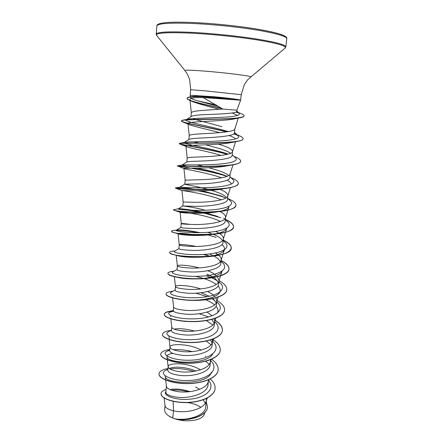 <?xml version="1.0" encoding="UTF-8"?>
<svg xmlns="http://www.w3.org/2000/svg" width="443" height="443" viewBox="0 0 443 443"><rect width="100%" height="100%" fill="white"/><g stroke="black" fill="none" stroke-linecap="round" stroke-linejoin="round"><path stroke-width="0.66" d="M203.199 97.582L222.796 109.022L236.855 110.207L240.643 100.184L203.199 97.582C194.499 97.366 190.08 98.047 189.958 99.614C190.03 100.207 190.894 100.866 192.539 101.591C198.719 103.861 207.706 106.425 219.512 109.271M240.455 100.151L240.466 100.052C237.83 99.337 229.496 98.268 215.453 96.84L190.18 95.239L190.678 89.746L204.971 90.826L241.225 94.702L244.198 84.951C247.144 80.061 248.268 79.286 248.252 79.231L285.093 48.082M221.782 126.676C211.538 123.63 198.126 120.662 193.159 118.58M228.372 131.582C211.521 126.51 182.643 121.615 186.265 119.721L191.271 116.47C192.744 115.595 196.963 114.992 203.935 114.671C218.377 114.095 237.254 113.552 236.745 111.271L236.861 110.207M210.181 119.388L209.467 119.206M190.961 116.675L191.315 112.788C191.736 111.647 196.083 110.811 204.35 110.279L222.796 109.022M164.093 397.952L165.045 405.749C165.405 407.776 168.213 409.465 173.468 410.805L172.792 418.009L175.135 418.862C187.959 421.027 205.469 415.407 205.718 406.895L206.466 398.456M173.152 401.341L173.468 410.805L175.744 411.22C187.638 413.286 204.151 408.917 206.122 401.391L206.455 399.863M211.372 372.214C208.299 385.648 164.569 384.17 165.189 376.24L166.407 386.041L165.843 392.227C165.931 394.486 169.68 396.147 177.078 397.199C190.041 398.91 207.795 393.318 208.027 384.878L208.503 379.662M166.413 386.39C166.922 388.683 170.655 390.41 177.615 391.573C189.654 393.467 206.311 389.264 208.171 382.016L208.476 380.626M190.125 391.618C182.073 389.115 175.362 388.445 169.996 389.602M195.884 371.046C186.21 366.859 173.734 366.256 169.536 368.399M168.163 366.787L167.853 370.182C167.941 372.413 171.712 374.119 179.16 375.287C192.19 377.209 210.01 372.341 210.148 364.689L210.497 359.699M200.596 369.805L197.423 368.155C185.135 362.319 168.135 362.867 168.174 366.649M212.673 354.095C206.338 365.608 166.153 363.232 166.95 356.637L168.179 366.931C168.667 369.019 172.443 370.597 179.509 371.66C191.697 373.383 208.503 369.357 210.248 362.396L210.519 361.139M169.957 347.113L169.641 350.59C169.758 352.584 173.567 354.107 181.076 355.159C194.228 356.875 212.114 352.29 212.214 344.992L212.413 339.332M201.288 350.048L199.344 349.117C186.963 343.414 169.885 343.646 169.968 347.007L169.968 347.229C170.433 349.101 174.254 350.518 181.425 351.482C193.763 353.021 210.724 349.189 212.347 342.528L212.59 341.398M194.499 331.048C185.728 328.789 178.939 328.152 174.121 329.127M170.804 318.871L171.779 327.111L171.452 330.733C171.591 332.488 175.445 333.828 183.014 334.758C196.277 336.27 214.257 331.962 214.307 325.04L214.689 321.396L214.24 318.716M171.784 327.272C172.227 328.922 176.087 330.179 183.369 331.032C195.861 332.383 212.972 328.75 214.473 322.399L214.689 321.396M172.565 297.923L173.617 306.949L173.285 310.621C173.446 312.127 177.344 313.279 184.98 314.081C198.331 315.372 216.422 311.379 216.428 304.823L216.815 301.129L215.935 297.84M173.617 307.06C174.044 308.483 177.948 309.563 185.34 310.305C197.988 311.462 215.248 308.04 216.627 302.021L216.815 301.129M209.306 296.234L201.061 292.723M200.873 288.947C188.762 285.021 175.367 284.788 175.478 286.521L175.14 290.243C175.334 291.488 179.277 292.446 186.974 293.122C200.463 294.196 218.62 290.492 218.582 284.34L218.975 280.596L217.452 276.698M175.478 286.521L175.483 286.593C175.882 287.773 179.83 288.67 187.334 289.29C200.147 290.248 217.557 287.053 218.809 281.371L218.975 280.596C224.346 283.542 226.949 286.604 226.788 289.766C226.367 295.708 212.02 300.121 195.557 300.227C179.083 300.393 165.604 296.672 166.075 293.864C166.297 292.563 168.589 291.693 172.958 291.256M199.206 267.893C188.009 264.92 177.278 264.665 177.366 265.817L177.023 269.588C177.233 270.573 181.226 271.332 188.989 271.875C202.578 272.722 220.858 269.333 220.758 263.579L221.157 259.786C221.273 257.488 219.346 255.218 215.37 252.981M177.366 265.817L177.366 265.861C177.743 266.78 181.741 267.494 189.36 267.993C202.335 268.735 219.894 265.783 221.013 260.456L221.157 259.786M196.066 246.424C185.789 244.597 180.19 244.065 179.277 244.835L178.928 248.661C179.171 249.37 183.208 249.93 191.038 250.334C204.755 250.943 223.1 247.892 222.967 242.542L223.372 238.699C223.488 237.005 222.231 235.288 219.584 233.544M179.277 244.835L179.277 244.857C179.631 245.516 183.679 246.031 191.415 246.397C204.55 246.923 222.27 244.231 223.25 239.27L223.372 238.699M211.018 233.395L207.867 232.309M190.496 224.44C184.587 223.604 181.492 223.316 181.215 223.571L180.866 227.447C181.137 227.879 185.218 228.228 193.115 228.494C206.964 228.865 225.393 226.135 225.205 221.218L225.614 217.325C225.697 215.409 223.798 213.471 219.911 211.499C229.961 210.264 235.283 208.227 235.881 205.386L235.892 205.292M227.984 209.921L228.959 206.809C227.885 209.279 223.222 211.078 214.982 212.208C200.574 214.213 181.647 212.928 180.196 212.324L181.215 223.577C181.547 223.959 185.639 224.269 193.497 224.501C206.803 224.8 224.673 222.375 225.515 217.801L225.614 217.325M205.425 210.248C193.956 207.158 182.793 205.901 182.826 205.951L195.219 206.344C209.162 206.471 227.719 204.09 227.475 199.605L227.89 195.651C227.901 193.602 225.288 191.509 220.055 189.36M203.093 212.28C189.992 209.694 181.774 208.537 178.435 208.814L182.826 205.951L183.18 202.019L195.607 202.301C209.085 202.362 227.104 200.225 227.807 196.044L227.89 195.651M226.041 196.864C223.881 195.02 220.282 193.248 215.237 191.553L211.355 190.318M208.963 189.632C196.869 186.254 184.537 184.509 184.809 184.155L197.356 183.884C211.449 183.756 230.067 181.724 229.773 177.693L230.177 173.839M184.809 184.155L185.174 180.168L197.744 179.78C211.4 179.598 229.574 177.765 230.127 173.999L232.979 164.818M228.621 175.478C226.517 173.695 222.774 171.945 217.391 170.217L208.941 167.753M204.461 166.618L197.107 164.885M187.666 166.369L182.012 165.062L186.896 161.95C187.782 161.573 191.991 161.291 199.522 161.108C213.72 160.72 232.464 159.048 232.104 155.476L232.52 151.534M227.259 154.358C209.832 149.241 182.051 145.121 179.598 143.914L179.337 143.693C177.471 142.513 220.171 144.296 236.723 141.516L229.568 142.873C215.348 145.437 184.432 144.728 185.944 146.207L187.19 158.018C187.55 157.514 191.791 157.154 199.915 156.944C213.747 156.506 232.077 154.995 232.481 151.661L235.549 141.732M230.626 153.261C228.411 151.727 224.728 150.171 219.573 148.593L205.79 144.811M199.422 143.222L193.984 141.81M228.178 154.125C212.49 148.466 181.48 143.765 184.094 142.585L189.039 139.401C190.235 138.786 194.46 138.321 201.715 138C216.046 137.341 234.873 136.051 234.469 132.95L234.868 129.013C234.618 131.909 216.129 133.077 202.119 133.78C193.923 134.146 189.632 134.744 189.239 135.558L189.239 135.608M232.531 151.417C232.265 149.319 228.079 147.059 219.972 144.639L218.366 144.152M214.55 143.061L213.891 142.879M205.236 403.235L203.226 399.802M199.682 389.292L195.529 386.955M212.097 343.159L210.508 339.969M201.659 329.996L201.288 329.836M214.152 323.174L211.815 319.425M212.158 315.798L207.008 312.105M216.223 302.929L213.432 299.075M214.772 296.361C213.1 294.628 210.718 293.033 207.617 291.572M218.305 282.418L215.719 279.062L213.62 277.501M212.507 276.82L206.909 274.151M216.328 275.568C214.268 273.796 211.438 272.179 207.833 270.723M220.404 261.619L218.299 258.994C216.372 257.35 213.681 255.821 210.231 254.415M222.502 240.543L220.88 238.611C219.141 237.105 216.644 235.676 213.393 234.325M218.886 233.101L215.708 231.423M224.601 219.18L223.665 218.094M171.607 390.222C176.519 389.663 182.056 390.194 188.225 391.811M207.474 407.123L207.462 407.2C207.119 415.949 189.277 421.376 176.524 419.25L184.93 420.767C195.584 421.071 202.058 418.928 204.345 414.338L205.015 412.306M187.483 402.565C193.004 403.374 197.456 404.952 200.84 407.311M172.792 418.009L168.816 415.988C165.881 413.934 164.491 411.796 164.652 409.576L165.023 405.533M208.503 380.155C215.796 388.472 206.056 397.637 190.473 399.121C174.891 400.754 162.365 395.123 165.904 391.562M210.292 378.992C213.764 382.132 215.353 385.377 215.065 388.721C214.406 396.413 200.972 402.288 186.409 402.421C171.818 402.637 160.477 397.664 161.058 393.522C161.285 391.795 162.963 390.455 166.092 389.508M206.255 401.757L207.479 407.045C207.158 416.171 187.865 421.514 175.184 418.879L175.135 418.862M215.06 388.799L215.049 388.882C214.39 396.579 200.956 402.454 186.398 402.587C171.801 402.803 160.466 397.825 161.042 393.683L161.053 393.605M176.524 419.25L175.184 418.879M232.215 112.976L237.675 115.457M226.439 131.887C209.866 127.695 186.713 123.758 182.261 121.753L181.337 121.011C179.376 118.774 226.473 120.214 239.896 117.794L233.638 119.051C220.47 121.498 186.265 121.338 187.993 123.608L189.327 124.621C193.419 126.465 207.856 129.411 219.739 132.64M229.197 135.541C232.542 136.743 234.696 137.873 235.659 138.936M185.944 146.207L186.553 146.677C189.709 148.117 208.138 151.395 221.129 155.438M226.982 176.375C208.963 170.228 177.028 166.191 177.361 166.064C175.638 165.815 213.343 167.963 231.667 165.04L225.044 166.225C209.938 168.822 182.677 167.781 183.928 168.506L184.078 168.633C185.628 169.414 207.966 172.859 221.544 177.82M227.109 180.207C229.701 181.552 231.113 182.854 231.346 184.111M225.337 188.292L220.199 189.338C204.677 191.797 181.076 190.446 181.94 190.507C181.337 190.424 207.39 193.846 221.218 199.821M179.974 212.225C179.26 211.394 207.213 214.744 220.381 221.467M223.25 239.27L226.666 228.433C225.171 231.562 219.374 233.682 209.268 234.801C196.631 236.213 182.156 235.095 178.972 234.109L178.036 233.66C178.551 232.963 183.413 233.273 192.627 234.591M221.915 244.619C224.064 246.38 224.889 248.102 224.396 249.78C222.297 253.717 215.099 256.154 202.8 257.078C191.791 257.577 183.695 257.184 178.529 255.904L177.41 255.589M218.809 281.371L222.159 270.845C220.974 275.629 207.845 278.891 194.732 278.924C188.646 278.94 183.64 278.569 179.708 277.822L177.837 277.423M195.668 276.377L203.431 278.425M204.068 278.63C209.124 280.269 213.183 282.213 216.234 284.456M218.011 286.012C219.861 287.922 220.509 289.794 219.949 291.638C218.632 296.766 205.53 300.271 192.533 300.221M205.685 299.789C209.362 301.284 212.324 302.968 214.567 304.85M216.023 306.274C217.779 308.262 218.36 310.227 217.762 312.171L217.352 313.107M170.549 316.684L171.037 315.737M206.294 320.588L212.828 324.957M169.968 347.229L168.933 335.999M206.244 341.06L211.045 344.792M166.95 356.637C166.878 355.059 168.849 353.963 172.859 353.353M205.746 361.233L209.229 364.351M216.095 104.908L197.689 100.854C193.209 99.581 190.839 98.501 190.579 97.621L192.439 96.441L198.708 95.959M193.84 371.406C184.737 368.726 176.801 367.928 170.04 369.019M167.919 369.49L165.854 370.243C157.642 373.859 170.882 381.545 189.886 380.421C208.886 379.485 219.999 369.185 210.552 360.569M192.229 351.587C185.102 349.876 178.795 349.267 173.302 349.754M169.663 350.319L167.089 351.194C159.751 354.533 173.717 361.361 192.522 360.109C211.333 359.018 221.971 349.433 212.601 341.282M188.042 331.27L178.656 330.389M171.502 330.185L168.406 331.851C161.95 334.869 176.602 340.877 195.208 339.51C213.825 338.302 223.975 329.415 214.656 321.723M212.23 319.868L211.632 319.475M173.512 311.191L169.807 312.188C164.22 314.851 179.515 320.073 197.91 318.639C216.328 317.338 226.013 309.148 216.743 301.916L216.738 301.91M214.822 300.487L211.981 298.803M207.246 296.633L195.773 293.166M175.162 289.993L171.308 292.197C166.64 294.44 182.007 298.859 200.014 297.524C218.05 296.306 227.901 289.074 219.423 282.318L218.848 281.809M217.391 280.801L211.76 277.811M210.547 277.296L206.288 275.723M177.034 269.449L172.881 271.88C169.11 273.691 184.532 277.351 202.158 276.116C219.817 274.981 229.801 268.652 222.093 262.394L220.974 261.508M210.132 256.259L204.168 254.42M178.933 248.601L174.542 251.231C171.64 252.588 187.084 255.55 204.334 254.409C221.622 253.357 231.711 247.886 224.756 242.149L223.161 240.699M208.315 234.701L207.767 234.541M200.153 232.658C189.15 230.532 181.575 229.646 177.427 230L176.286 230.227C174.215 231.135 189.648 233.444 206.532 232.403C223.455 231.429 233.638 226.766 227.414 221.566L225.365 219.678M217.474 216.383L206.272 213.028M178.108 208.869C176.84 209.323 192.229 211.029 208.758 210.082C225.321 209.19 235.576 205.292 230.061 200.64L227.608 198.337M225.93 198.021L220.592 195.789L202.113 190.767M196.476 189.643L180.019 187.151C179.526 187.151 194.854 188.297 211.023 187.444C227.231 186.625 237.531 183.452 232.708 179.36L229.884 176.679M225.199 175.428C216.527 172.443 207.075 170.001 196.842 168.102M182.012 165.062L182.112 165.017C183.247 164.646 198.697 165.239 214.119 164.436C229.585 163.661 239.403 161.174 235.344 157.719L232.187 154.69M184.094 142.585L184.631 142.386C187.483 141.682 202.933 141.821 217.491 141.095C232.088 140.381 241.291 138.532 237.985 135.702L234.164 133.592L238.041 135.181C241.435 136.472 243.113 137.646 243.074 138.698C244.746 144.296 182.721 142.557 179.659 143.327L179.354 143.504C178.667 144.473 208.985 148.765 227.602 154.275M186.265 119.721L187.555 119.25C191.808 118.248 207.285 118.059 220.514 117.401C234.652 116.78 240.848 115.385 239.109 113.214L236.468 111.73M218.836 106.53L197.689 100.854M168.008 368.51C162.409 369.501 159.419 371.228 159.026 373.682C158.4 378.244 171.369 383.572 187.395 383.45C203.409 383.4 217.546 377.486 218.144 369.938C218.41 366.178 216.245 362.601 211.66 359.212M169.735 349.527C164.12 350.358 161.125 351.886 160.754 354.118C160.161 358.26 173.263 363.205 189.399 363.066C205.524 363.005 219.711 357.446 220.265 350.286C220.492 346.398 217.917 342.738 212.535 339.288M171.219 330.334C165.748 331.01 162.841 332.333 162.503 334.293C161.955 338.009 175.179 342.555 191.426 342.406C207.667 342.328 221.904 337.14 222.408 330.373C222.619 326.724 220.021 323.252 214.628 319.957M208.592 316.911L199.151 313.722M173.302 310.831C167.62 311.318 164.613 312.442 164.275 314.214C163.766 317.481 177.122 321.618 193.48 321.463C209.832 321.369 224.119 316.562 224.584 310.2C224.773 306.805 222.187 303.544 216.832 300.42M173.944 271.26C170.09 271.576 168.069 272.235 167.891 273.242C167.46 275.579 181.076 278.874 197.667 278.697C214.246 278.575 228.649 274.56 229.02 269.051C229.158 266.116 226.517 263.247 221.09 260.44M206.366 255.046L203.968 254.437M174.819 250.959C171.563 251.159 169.868 251.618 169.741 252.344C167.161 257.527 232.06 259.919 231.285 248.052C231.396 245.361 228.71 242.686 223.228 240.04M198.569 232.68C187.361 230.753 179.21 229.995 174.121 230.404C172.499 230.548 171.662 230.803 171.613 231.163C169.121 235.139 234.502 237.52 233.577 226.772C233.66 224.324 230.93 221.854 225.398 219.374M217.967 216.566L204.865 213.105M200.873 212.286C193.198 210.851 186.675 209.943 181.314 209.556M178.435 208.814L173.506 209.694C171.114 212.43 236.972 214.789 235.903 205.203C235.958 203.032 233.256 200.801 227.791 198.514M222.99 196.709C215.614 194.316 207.606 192.356 198.973 190.822M190.734 189.466C182.206 188.292 177.178 187.766 175.638 187.882L175.428 187.932C173.135 189.388 239.475 191.73 238.262 183.336C238.306 181.53 235.842 179.625 230.881 177.626M227.231 176.275C215.907 172.781 204.085 170.079 191.764 168.157M178.036 166.025L177.383 165.865C175.721 166.047 242.028 168.301 240.649 161.174C240.687 159.701 238.461 158.112 233.97 156.401M236.108 134.484L233.97 133.792M226.905 131.82C207.905 126.997 180.689 122.584 181.353 120.823L182.45 120.247C186.126 119.361 201.803 119.388 217.159 119.056C232.509 118.724 243.993 117.777 244.049 115.844C244.082 115.13 242.902 114.316 240.51 113.402L236.141 111.952M221.65 108.28C204.699 104.404 186.503 100.555 187.079 98.296C187.112 97.809 187.893 97.388 189.421 97.028L194.682 96.496L206.842 96.762L215.392 97.443L215.309 98.329M159.02 373.765L159.009 373.842C158.384 378.411 171.352 383.743 187.378 383.616C203.392 383.566 217.53 377.652 218.128 370.104L218.133 370.021M160.748 354.195L160.737 354.278C160.15 358.426 173.246 363.376 189.382 363.238C205.508 363.177 219.695 357.617 220.243 350.446L220.254 350.369M162.498 334.376L162.487 334.459C161.939 338.175 175.162 342.727 191.409 342.577C207.651 342.5 221.888 337.311 222.392 330.539C222.602 326.901 220.021 323.434 214.661 320.151M171.69 311.141C167 311.728 164.525 312.802 164.259 314.38C163.749 317.653 177.106 321.795 193.464 321.64C209.81 321.546 224.103 316.734 224.568 310.371L224.573 310.288M166.07 293.947L166.059 294.036C165.588 296.849 179.066 300.575 195.54 300.409C212.003 300.299 226.351 295.88 226.772 289.938L226.777 289.849M167.891 273.242L167.88 273.414C167.936 275.009 172.056 276.471 180.235 277.805L192.184 278.824C210.353 279.599 228.981 275.435 229.003 269.222C229.142 266.287 226.495 263.419 221.074 260.606M211.012 256.569L210.658 256.458M210.048 256.27L203.403 254.47M169.741 252.432L169.724 252.516C169.686 253.296 171.513 254.116 175.201 254.991C182.472 256.624 192.245 257.267 204.528 256.907C220.769 255.982 229.684 253.091 231.263 248.23C231.373 245.533 228.688 242.858 223.211 240.211M216.112 237.337L207.994 234.934M207.28 234.751L206.648 234.596M171.618 231.252L171.596 231.34C171.568 231.717 172.421 232.138 174.16 232.614C179.963 234.275 198.004 235.759 212.911 234.369C225.72 233.14 232.603 230.67 233.561 226.949C233.638 224.496 230.914 222.032 225.382 219.545M220.824 217.718L204.195 213.138M173.545 209.788L174.476 210.375C178.496 211.776 202.828 213.62 219.922 211.499L214.982 212.208M225.238 197.683C217.136 194.848 208.072 192.567 198.038 190.833M188.962 189.382C180.356 188.275 175.843 187.854 175.411 188.114L175.616 188.209C176.967 188.951 207.872 191.033 226.091 188.375C233.804 187.273 237.858 185.656 238.24 183.524L238.245 183.43M184.078 168.633L177.377 165.87M231.667 165.04C237.398 164.137 240.383 162.913 240.632 161.357L240.649 161.174M236.723 141.516C240.787 140.841 242.897 139.966 243.052 138.886L243.057 138.792M237.005 134.988L233.799 133.924M239.896 117.794C242.565 117.323 243.943 116.742 244.027 116.033L244.032 115.939M238.838 112.993L235.903 112.073M222.104 108.574C208.908 105.517 194.211 102.433 189.161 100.173C187.732 99.548 187.035 98.988 187.062 98.49C187.079 97.914 188.186 97.432 190.385 97.045L196.98 96.646L204.19 96.818L240.449 100.251M168.816 415.988C172.991 418.629 178.363 420.219 184.93 420.767M240.466 100.052L215.392 97.443L215.453 96.84M156.861 25.965C157.581 23.446 169.486 22.615 192.572 23.468C212.856 24.371 238.589 27.023 257.483 30.146C276.847 33.502 286.615 36.354 286.787 38.702L285.829 46.869C285.624 44.793 275.856 42.168 256.525 38.995C237.664 36.027 211.998 33.397 191.78 32.367C168.766 31.353 156.911 31.951 156.218 34.161L156.861 25.965C156.506 22.682 168.589 21.53 193.098 22.504C214.091 23.424 240.892 26.259 259.725 29.543C278.641 32.898 287.662 35.955 286.787 38.702M156.7 35.495L156.595 35.368C155.454 32.843 167.205 32.117 191.852 33.192C212.784 34.266 239.525 37.057 258.463 40.13C277.805 43.414 286.726 46.033 285.22 47.977L285.829 46.869M190.678 89.746L189.654 79.602C187.716 74.236 186.769 73.256 186.791 73.206L184.864 70.476C184.964 69.916 191.143 70.094 203.403 71.013C224.928 72.635 252.715 76.168 250.672 76.932M193.154 22.515C212.867 23.379 237.802 25.932 256.336 28.978C275.352 32.245 285.214 35.063 285.923 37.439M184.864 70.476L156.595 35.368L156.218 34.161M186.83 161.994L187.19 158.018M188.879 139.506L189.239 135.558M189.958 99.614L191.31 112.832M238.301 117.844L234.868 129.013M187.993 123.608L189.239 135.586M183.928 168.506L185.174 180.174M230.432 187.627L227.807 196.044M175.616 188.209L181.94 190.507L183.18 202.019M227.923 210.12L225.515 217.801M178.053 233.815L179.277 244.857M224.396 249.78L221.013 260.456M176.176 255.251L177.366 265.861M174.354 276.703L175.483 286.593M218.194 297.12L216.627 302.021M215.841 318.157L214.473 322.399M213.515 338.912L212.347 342.528M211.217 359.4L210.248 362.396M208.952 379.623L208.171 382.016M207.208 398.085L206.122 401.391M240.643 100.184L241.225 94.702M190.579 97.621L190.18 95.239M192.439 96.441L189.421 97.028M204.345 254.47L205.574 254.841M177.427 230L174.121 230.404M180.035 187.156L175.638 187.882M182.112 165.017L177.383 165.865M184.631 142.386L179.659 143.327M187.555 119.25L182.45 120.247M236.462 111.73L240.51 113.402M167.941 369.196L165.854 370.243M205.696 356.582L205.325 356.288M167.089 351.194L169.708 349.837M169.807 312.188L173.318 310.238M215.996 279.3L215.719 279.062M222.093 262.394L220.985 261.409M176.286 230.227L180.866 227.436M180.019 187.151L184.82 184.133M237.985 135.702L234.535 132.363M239.109 113.214L236.778 110.955M192.539 101.591L189.161 100.173M189.327 124.621L182.261 121.753M186.553 146.677L179.598 143.914M220.199 189.338L226.091 188.375M180.196 212.324L174.476 210.375M209.268 234.801L212.911 234.369M178.972 234.109L174.16 232.614M202.8 257.078L204.528 256.907M178.529 255.904L175.201 254.991M194.732 278.924L192.184 278.824M179.708 277.822L180.235 277.805"/></g></svg>
